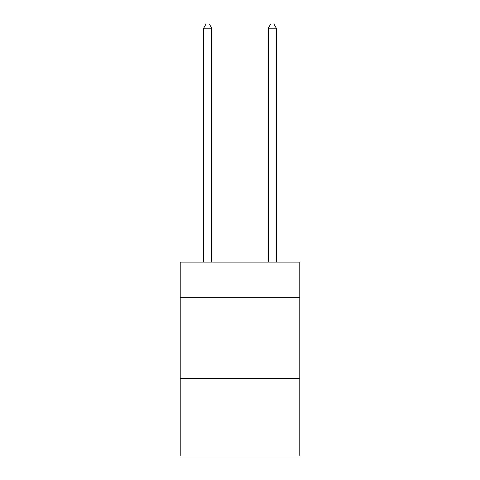 <?xml version="1.0" encoding="UTF-8"?>
<svg xmlns="http://www.w3.org/2000/svg" width="480" height="480" viewBox="0 0 480 480"><rect width="100%" height="100%" fill="white"/><g stroke="black" fill="none" stroke-linecap="round" stroke-linejoin="round"><path stroke-width="0.72" d="M299.778 297.678L299.778 262.134L180.222 262.134L180.222 297.678L299.778 297.678L299.778 456L180.222 456L180.222 297.678M299.778 378.456L180.222 378.456M211.728 262.134L211.728 28.2L203.652 28.2L203.652 262.134M203.652 28.2L206.076 24L209.304 24L211.728 28.2M276.348 262.134L276.348 28.2L268.272 28.2L268.272 262.134M268.272 28.2L270.696 24L273.924 24L276.348 28.2"/></g></svg>
